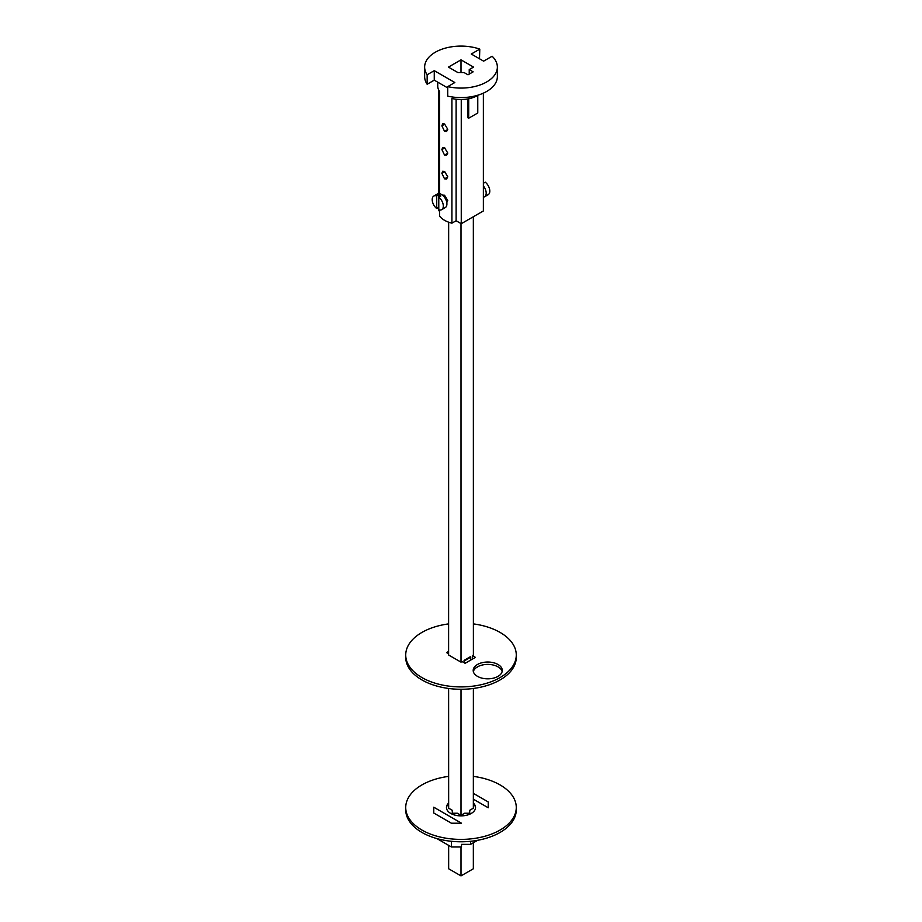 <?xml version="1.0" encoding="UTF-8"?>
<svg xmlns="http://www.w3.org/2000/svg" width="922" height="922" viewBox="0 0 922 922"><rect width="100%" height="100%" fill="white"/><g stroke="black" fill="none" stroke-linecap="round" stroke-linejoin="round"><path stroke-width="1.38" d="M448.657 845.382L448.657 868.778L461 875.9L473.343 868.778L473.343 842.766M473.378 688.469L473.343 808.202L469.724 810.288L469.724 813.239L469.724 810.288M472.364 659.115L472.364 655.611L473.389 655L473.343 216.739M461 846.972L461 875.9M461.012 689.276L461 815.325L457.381 813.239L452.276 813.239L452.276 810.288L448.657 808.202L448.622 688.469M469.724 813.239L464.619 813.239L461 815.325M448.657 222.19L448.611 654.989L461.012 662.146L461 223.562M471.038 659.887L470.255 656.775L464.089 660.336L464.089 662.711M464.849 663.149L464.089 660.336M476.109 667.77L479.014 666.087M516.274 654.989L516.274 657.363A55.274 31.913 180 0 1 482.148 686.855A55.274 31.913 180 0 1 421.919 679.929A55.274 31.913 180 0 1 405.726 657.363L405.726 654.989A55.274 31.913 0 0 0 421.919 677.555A55.274 31.913 0 0 0 482.148 684.481A55.274 31.913 0 0 0 516.274 654.989A55.274 31.913 0 0 0 500.081 632.423A55.274 31.913 0 0 0 473.378 623.894M473.343 671.619A14.545 8.402 180 0 1 483.14 664.843A14.545 8.402 180 0 1 498.03 666.871A14.545 8.402 180 0 1 502.144 671.619M448.622 623.894A55.274 31.913 0 0 0 405.726 654.989M448.611 653.779L446.605 652.615L448.611 651.451M448.611 654.989L461.012 662.146L462.083 661.558L465.114 663.31L475.395 657.363L472.364 655.611M498.03 664.497A14.545 8.402 180 0 1 502.283 670.432A14.545 8.402 180 0 1 493.305 678.189A14.545 8.402 180 0 1 477.458 676.368A14.545 8.402 180 0 1 473.193 670.432A14.545 8.402 180 0 1 482.171 662.676A14.545 8.402 180 0 1 498.03 664.497M470.842 657.109L464.665 660.671M439.575 209.951L439.575 216.048A23.269 13.438 180 0 0 451.918 223.17L456.113 220.75L461.254 223.712L483.37 210.954L483.37 93.145M438.63 207.45L438.63 210.654L439.575 211.196M461.254 223.712L461.254 99.53M467.788 98.954L467.788 117.693L468.71 118.223L477.769 112.991L477.769 95.415M468.71 98.769L468.71 118.223M439.575 193.666L439.575 91.336A23.269 13.438 180 0 1 437.731 86.092L437.731 82.162M478.368 95.035A23.269 13.438 180 0 1 451.918 98.47L451.918 223.17M438.63 193.608L438.63 89.803M447.723 152.96L446.64 155.196L444.542 155.092L441.88 149.583L442.687 147.497L444.542 147.739L447.723 152.96M447.723 176.713L446.64 178.949L444.542 178.845L441.88 173.336L442.687 171.25L444.542 171.492L447.723 176.713M444.542 123.986L447.723 129.207L446.64 131.443L444.542 131.339L441.88 125.83L442.687 123.744L444.542 123.986M446.79 202.61L447.723 200.466L444.542 195.245L442.468 195.13M424.639 67.099A36.361 20.999 0 0 0 427.151 74.763L434.262 70.66L454.834 82.531L447.723 86.633A36.361 20.999 0 0 0 497.361 67.099A36.361 20.999 0 0 0 492.129 56.242L483.624 61.152L471.28 54.029L479.786 49.12A36.361 20.999 0 0 0 443.125 48.808A36.361 20.999 0 0 0 424.639 67.099L424.639 76.595A36.361 20.999 0 0 0 427.151 84.259L434.262 80.156L447.723 87.924M447.723 86.633L447.723 96.142A36.361 20.999 0 0 0 497.361 76.595L497.361 67.099M479.509 58.778L479.786 49.12M483.37 197.124A7.86 4.529 -120 0 0 484.569 196.755A7.86 4.529 -120 0 0 483.37 185.944M483.37 193.62L483.37 189.448M483.37 183.271L485.272 182.176A7.86 4.529 60 0 1 489.547 189.056A7.86 4.529 60 0 1 488.176 194.68L484.569 196.755M434.262 70.66L434.262 80.156M461 59.849L448.449 67.099L457.911 72.561L464.089 72.561L467.996 74.809L473.136 71.847L469.229 69.588L473.551 67.099L461 59.849L461 72.561M427.151 74.763L427.151 84.259M469.229 69.588L469.229 74.106M456.113 220.75L456.113 99.23M433.824 196.04L437.431 193.966A7.86 4.529 60 0 1 440.324 193.874A7.86 4.529 -120 0 1 441.35 194.358A7.86 4.529 60 0 1 446.49 201.273A7.86 4.529 60 0 1 445.28 207.565L441.684 209.651A7.86 4.529 -120 0 0 443.067 204.016A7.86 4.529 -120 0 0 438.78 197.135L440.843 195.948A7.86 4.529 -120 0 0 439.817 195.245A7.86 4.529 -120 0 0 438.78 194.761L436.728 195.948A7.86 4.529 -120 0 0 433.824 196.04A7.86 4.529 -120 0 0 432.453 201.676A7.86 4.529 -120 0 0 436.728 208.556L438.78 207.369M438.78 194.761L438.78 209.743A7.86 4.529 -120 0 0 441.684 209.651M436.728 195.948L436.728 208.556M448.657 803.765A14.545 8.402 0 0 0 446.467 807.845M475.533 807.845A14.545 8.402 0 0 0 473.343 803.765M452.276 810.288L452.276 813.239M448.657 803.05A14.545 8.402 0 0 0 446.455 807.488A14.545 8.402 0 0 0 450.72 813.423A14.545 8.402 0 0 0 466.567 815.244A14.545 8.402 0 0 0 475.545 807.488A14.545 8.402 0 0 0 473.343 803.05M448.645 776.382A55.274 31.913 0 0 0 405.726 807.488A55.274 31.913 0 0 0 421.919 830.054A55.274 31.913 0 0 0 482.148 836.969A55.274 31.913 0 0 0 516.274 807.488A55.274 31.913 0 0 0 500.081 784.922A55.274 31.913 0 0 0 473.355 776.382M473.343 799.178L488.234 807.776L488.234 801.956L473.343 793.358M433.766 807.199L433.766 813.02L451.411 823.219L461.496 823.219L433.766 807.199L433.766 813.02M405.726 807.488L405.726 809.862A55.274 31.913 0 0 0 421.919 832.428A55.274 31.913 0 0 0 482.148 839.354A55.274 31.913 0 0 0 516.274 809.862L516.274 807.488M451.411 841.29L451.411 846.972L461.496 846.972L461.496 844.356L470.589 844.356L477.608 840.299M470.589 844.356L470.589 841.29M451.411 846.972L436.89 838.582M488.234 801.956L488.234 807.776M441.88 125.83L444.796 124.147M444.542 131.339L447.712 129.506M444.542 155.092L447.712 153.259M441.88 149.583L444.796 147.9M444.542 178.845L447.712 177.012M441.88 173.336L444.796 171.653M444.542 195.245L443.355 195.937M447.723 200.466L446.467 201.192"/></g></svg>

